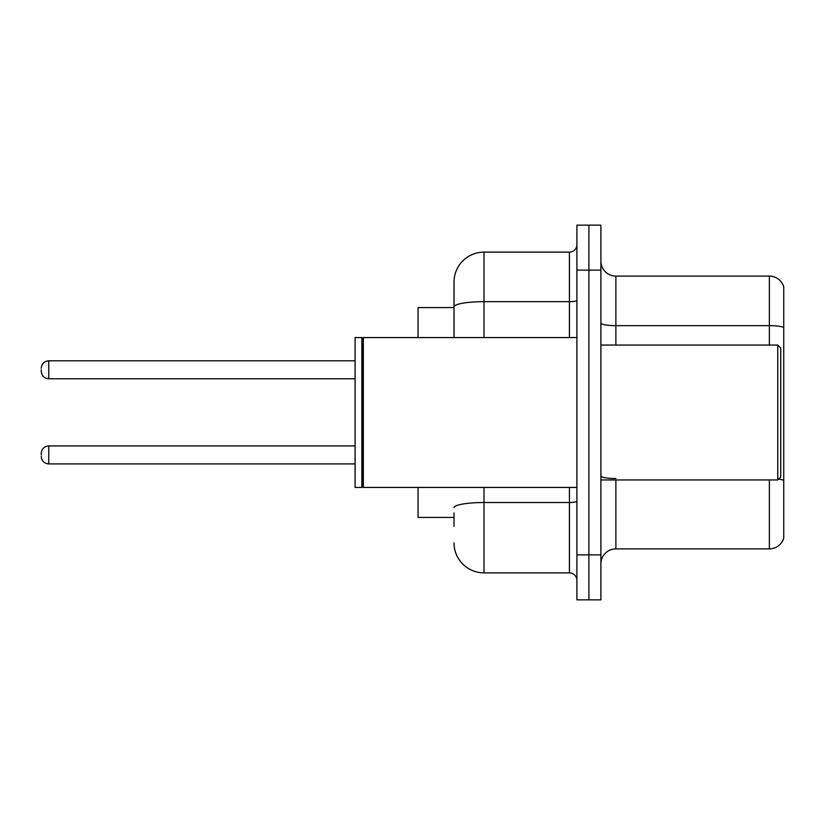 <?xml version="1.0" encoding="UTF-8"?>
<svg xmlns="http://www.w3.org/2000/svg" width="825" height="825" viewBox="0 0 825 825"><rect width="100%" height="100%" fill="white"/><g stroke="black" fill="none" stroke-linecap="round" stroke-linejoin="round"><path stroke-width="1.24" d="M454.018 335.744L454.018 298.588L454.018 307.581L418.048 307.581L418.048 337.559M454.018 517.419L418.048 517.419L418.048 487.441M600.899 563.877A14.984 14.984 0 0 1 615.883 548.893L769.364 548.893L769.364 479.944M588.906 554.885L588.906 599.847L600.899 599.847L600.899 554.885L588.906 554.885L588.906 599.847L576.912 599.847L576.912 554.885L588.906 554.885L588.906 270.115L588.906 554.885M576.912 554.885L576.912 225.153L588.906 225.153L588.906 270.115L588.906 225.153L600.899 225.153L600.899 554.885M783.75 286.904A14.984 14.984 0 0 0 769.364 276.107A14.984 14.984 0 0 1 783.75 286.904L783.75 538.096A14.984 14.984 0 0 1 769.364 548.893M783.75 327.525A14.984 2.599 180 0 0 769.364 325.648L769.364 276.107L615.883 276.107A14.984 14.984 0 0 1 600.899 261.123A14.984 14.984 0 0 0 615.883 276.107L615.883 345.056M454.018 526.412L454.018 512.923M483.997 487.441L483.997 572.87L569.425 572.87L569.425 487.441M454.018 337.559L454.018 282.109A29.978 29.978 0 0 1 483.997 252.13L569.425 252.13A7.497 7.497 0 0 0 576.912 244.633M454.018 282.109L454.018 298.588M576.912 580.367A7.497 7.497 0 0 0 569.425 572.87M483.997 572.87A29.978 29.978 0 0 1 454.018 542.891M41.25 454.915L41.25 453.42L41.25 454.915M41.25 369.786L41.25 371.281L41.25 369.786M777.758 345.056L780.749 348.057L780.749 476.943L777.758 479.944L777.758 345.056L600.899 345.056M363.34 487.441L362.588 486.688L362.588 338.312L363.34 337.559L363.34 487.441L576.912 487.441M361.845 487.441L355.101 487.441L355.101 337.559L361.845 337.559L361.845 487.441L362.588 486.688M615.883 479.944L615.883 548.893M769.364 345.056L769.364 325.648L615.883 325.648A14.984 2.599 0 0 1 600.899 323.049M783.75 480.397A14.984 2.599 180 0 0 778.614 479.088M600.899 270.115L576.912 270.115M615.883 478.531A14.984 2.599 -0 0 1 600.899 475.922M576.912 501.208A7.497 1.299 0 0 1 569.425 502.507L483.997 502.507A29.978 5.208 180 0 0 454.018 507.715M483.997 252.13L483.997 301.672L569.425 301.672L569.425 252.13M454.018 306.879A29.978 5.208 180 0 1 483.997 301.672L483.997 337.559M569.425 337.559L569.425 301.672A7.497 1.299 0 0 0 576.912 300.372M41.25 453.42C41.735 448.821 44.23 446.325 48.747 445.923L48.747 463.908L355.101 463.908M355.101 360.793L48.747 360.793L48.747 378.778C44.23 378.376 41.735 375.88 41.25 371.281M48.747 445.923L355.101 445.923M48.747 463.908C44.23 463.506 41.735 461.01 41.25 456.411M48.747 378.778L355.101 378.778M48.747 360.793C44.23 361.195 41.735 363.691 41.25 368.29M600.899 479.944L777.758 479.944M362.588 338.312L361.845 337.559M363.34 337.559L576.912 337.559"/></g></svg>
